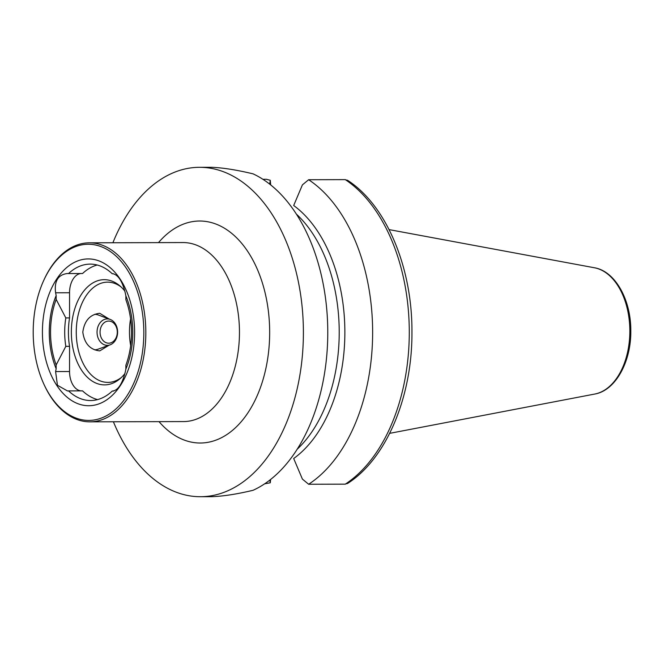 <?xml version="1.0" encoding="UTF-8"?>
<svg xmlns="http://www.w3.org/2000/svg" width="664" height="664" viewBox="0 0 664 664"><rect width="100%" height="100%" fill="white"/><g stroke="black" fill="none" stroke-linecap="round" stroke-linejoin="round"><path stroke-width="1" d="M108.962 345.255L99.733 350.891C90.047 349.803 84.411 343.545 82.809 332.133C84.411 320.687 90.055 314.404 99.733 313.292L109.045 318.994M113.37 273.742L112.83 273.701C118.258 274.929 122.417 281.387 125.297 293.09L125.87 295.853A66.491 41.749 89.8 0 1 125.87 369.093L125.297 371.857C122.176 384.224 117.818 390.639 112.241 391.088A68.209 42.828 89.8 0 1 90.586 400.533A68.209 42.828 89.8 0 1 90.395 400.533A68.209 42.828 89.8 0 1 68.55 390.897L67.479 390.947L57.444 385.269L55.602 371.558L56.166 368.786A66.491 41.749 89.8 0 1 56.166 295.555L55.602 292.791C54.149 281.096 58.092 274.664 67.413 273.51L68.55 273.56A68.209 42.828 89.8 0 1 90.204 264.114A68.209 42.828 89.8 0 1 90.395 264.114A68.209 42.828 89.8 0 1 112.241 273.751L112.83 273.701M97.201 265.011A68.209 42.828 -90.2 0 0 82.552 273.518L68.55 273.56M80.709 273.526A19.331 12.143 -90.2 0 0 69.546 292.749L69.546 317.923L65.819 317.931L56.166 299.406L56.166 295.555M43.733 280.424L44.123 279.577A89.515 56.208 89.8 0 1 89.374 242.816A89.515 56.208 89.8 0 1 89.623 242.816A89.515 56.208 89.8 0 1 145.831 332.365A89.515 56.208 89.8 0 1 89.881 421.839A89.515 56.208 89.8 0 1 89.623 421.839A89.515 56.208 89.8 0 1 44.422 385.327L44.031 384.481A88.08 55.311 89.8 0 1 43.733 280.424A88.08 55.311 89.8 0 1 88.511 244.252A88.08 55.311 89.8 0 1 143.822 332.573A88.08 55.311 89.8 0 1 88.511 420.412A88.08 55.311 89.8 0 1 44.031 384.481M121.222 377.625A50.124 31.474 89.8 0 1 107.875 382.406A50.124 31.474 89.8 0 1 107.734 382.398A50.124 31.474 89.8 0 1 76.26 332.249A50.124 31.474 89.8 0 1 107.593 282.15A50.124 31.474 89.8 0 1 107.734 282.15A50.124 31.474 89.8 0 1 120.964 286.848M124.898 373.616A52.605 33.034 89.8 0 1 119.91 378.795A52.605 33.034 89.8 0 1 104.389 384.888A52.605 33.034 89.8 0 1 71.355 332.141A52.605 33.034 89.8 0 1 104.389 279.677A52.605 33.034 89.8 0 1 119.653 285.694A52.605 33.034 89.8 0 1 124.824 291.031M112.863 391.146L113.519 391.088M88.511 258.927A73.397 46.09 89.8 0 1 134.601 332.531A73.397 46.09 89.8 0 1 88.511 405.729A73.397 46.09 89.8 0 1 42.421 332.133A73.397 46.09 89.8 0 1 88.511 258.927M112.897 242.75A164.705 103.426 89.8 0 1 199.507 167.311A164.705 103.426 89.8 0 1 199.972 167.311A164.705 103.426 89.8 0 1 303.398 332.091A164.705 103.426 89.8 0 1 200.437 496.714A164.705 103.426 89.8 0 1 199.972 496.714A164.705 103.426 89.8 0 1 113.403 421.773M211.119 496.689C222.357 496.406 236.351 494.273 253.084 490.289A164.705 103.426 89.8 0 0 327.775 332.398A164.705 103.426 89.8 0 0 253.084 173.852C236.351 169.843 222.357 167.652 211.119 167.286L199.507 167.311M56.166 368.786L56.166 364.934A64.45 40.471 89.8 0 1 56.166 299.406M56.166 364.934L65.819 346.351A57.287 35.972 89.8 0 1 65.819 317.931M65.819 346.351L69.546 346.342A57.287 35.972 89.8 0 1 69.546 317.923M269.858 480.039L270.273 482.794L270.588 479.474M270.273 482.794L264.637 483.815M262.919 179.297L266.43 179.28L270.273 180.284L270.655 184.882M347.87 180.616L345.28 179.629L308.644 179.728A164.705 103.426 89.8 0 1 372.637 332.266A164.705 103.426 89.8 0 1 308.644 484.255L345.28 484.147L347.87 483.135M308.644 484.255L302.411 479.109L293.687 458.509A138.925 87.241 89.8 0 0 344.865 332.232A138.925 87.241 89.8 0 0 293.687 205.516L302.411 184.866L308.644 179.728M270.273 180.284L269.7 184.119M125.87 295.853L125.87 299.705A64.45 40.471 89.8 0 1 125.87 365.241L125.87 369.093M69.546 346.342L69.546 371.516A19.331 12.143 -90.2 0 0 80.925 390.864M68.55 390.897L82.552 390.864A68.209 42.828 -90.2 0 0 97.583 399.595M130.65 345.537A50.124 31.474 89.8 0 1 130.576 318.886M108.68 343.197A11.064 8.615 90.2 0 0 117.296 332.108A11.064 8.615 90.2 0 0 108.68 321.061A11.064 8.615 90.2 0 0 100.065 332.149A11.064 8.615 90.2 0 0 108.68 343.197M107.327 345.338A13.214 10.284 90.2 0 0 110.1 344.84A13.214 10.284 90.2 0 0 117.611 332.166A13.214 10.284 90.2 0 0 110.207 319.425A13.214 10.284 90.2 0 0 107.327 318.911A13.214 10.284 90.2 0 0 97.044 332.149A13.214 10.284 90.2 0 0 107.327 345.338M94.554 349.803A17.737 13.803 90.2 0 0 98.23 349.139L110.1 344.84M110.207 319.425L98.38 315.026A17.737 13.803 90.2 0 0 94.72 314.329M183.247 421.574A89.515 56.208 -90.2 0 0 183.505 421.574A89.515 56.208 -90.2 0 0 239.463 332.108A89.515 56.208 -90.2 0 0 183.247 242.551A89.515 56.208 -90.2 0 0 182.998 242.551A89.515 56.208 -90.2 0 0 182.749 242.551M158.505 242.617A110.996 69.703 89.8 0 1 199.972 221.021A110.996 69.703 89.8 0 1 269.667 332.315A110.996 69.703 89.8 0 1 199.972 443.012A110.996 69.703 89.8 0 1 159.011 421.64M69.546 292.749L55.602 292.791M345.28 179.629A164.705 103.426 89.8 0 1 409.281 332.166A164.705 103.426 89.8 0 1 345.28 484.147M296.468 214.198A136.054 85.44 89.8 0 1 297.132 449.287M594.795 394.042C615.545 390.548 631.24 361.672 630.8 330.788C631.057 299.912 615.204 271.136 594.438 267.766A63.586 39.923 89.8 0 1 629.846 330.805A63.586 39.923 89.8 0 1 594.795 394.042L389.668 433.351M69.546 371.516L55.602 371.558M89.374 242.816L182.998 242.551M347.313 483.633C386.431 458.932 412.344 396.682 411.946 332.174C412.361 267.65 386.44 205.168 347.338 180.151M200.437 496.714L211.584 496.689M594.438 267.766L389.096 229.611M89.881 421.839L183.505 421.574"/></g></svg>
